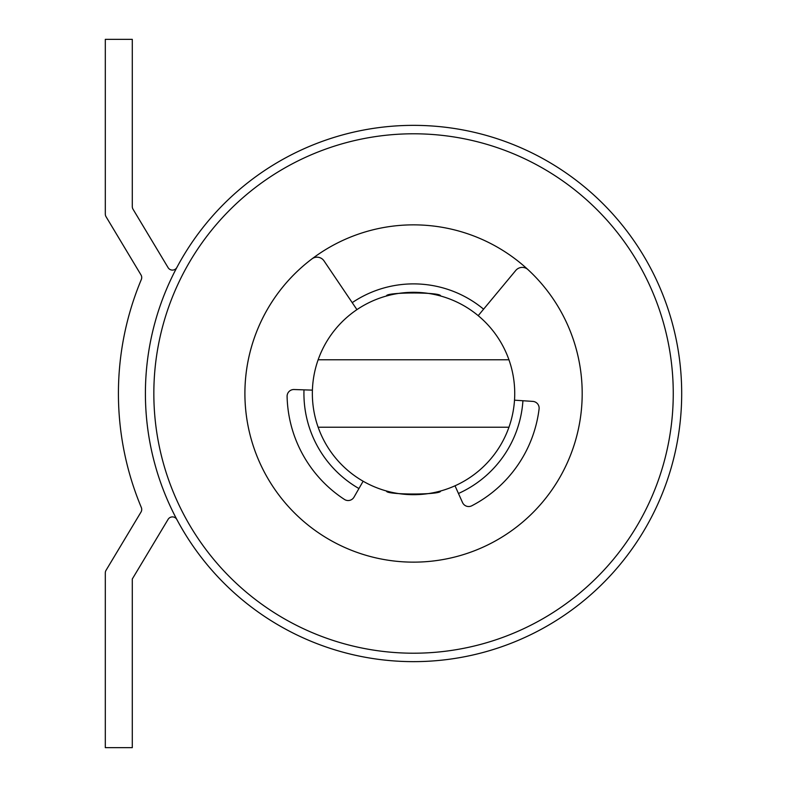 <?xml version="1.0" encoding="UTF-8"?>
<svg xmlns="http://www.w3.org/2000/svg" width="787" height="787" viewBox="0 0 787 787"><rect width="100%" height="100%" fill="white"/><g stroke="black" fill="none" stroke-linecap="round" stroke-linejoin="round"><path stroke-width="1.18" d="M176.898 267.413A5.056 5.056 0 0 1 168.093 267.639L133.013 209.194A5.056 5.056 0 0 1 132.295 206.588L132.295 39.35L105.31 39.35L105.31 214.064A5.056 5.056 0 0 0 106.029 216.671L141.001 274.929A5.056 5.056 0 0 1 141.335 279.483A295.125 295.125 0 0 0 141.335 507.517A5.056 5.056 0 0 1 141.001 512.071L106.029 570.329A5.056 5.056 0 0 0 105.31 572.936L105.31 747.65L132.295 747.65L132.295 579.006L168.093 519.361A5.056 5.056 0 0 1 176.898 519.587A268.141 268.141 0 0 1 146.638 367.834A268.141 268.141 0 0 0 540.128 629.885A268.141 268.141 0 0 0 562.174 170.317A268.141 268.141 0 0 0 145.408 393.5A268.141 268.141 0 0 0 540.128 629.885A268.141 268.141 0 0 0 562.174 170.317A268.141 268.141 0 0 0 146.638 367.834M522.922 400.74A109.619 109.619 0 0 1 458.467 493.488A109.619 109.619 0 0 0 522.922 400.74M358.931 488.54A109.619 109.619 0 0 1 303.989 389.86A109.619 109.619 0 0 0 358.931 488.54M352.212 302.651A109.619 109.619 0 0 1 483.592 309.183A109.619 109.619 0 0 0 352.212 302.651M386.565 491.019C384.882 495.013 442.186 495.023 440.533 491.019M508.943 427.233A101.189 101.189 0 0 1 318.145 427.233A101.189 101.189 0 0 1 413.549 292.311A101.189 101.189 0 0 1 508.943 427.233L318.145 427.233M318.145 359.767L508.943 359.767M388.63 295.43L386.565 295.981C384.882 291.987 442.186 291.977 440.533 295.981M312.419 390.136L294.063 389.526A6.749 6.749 0 0 0 287.098 396.422A126.481 126.481 0 0 0 344.45 499.44A6.749 6.749 0 0 0 353.993 497.158L363.132 481.231M455.014 485.805L462.53 502.549A6.749 6.749 0 0 0 471.797 505.775A126.481 126.481 0 0 0 539.085 408.955A6.749 6.749 0 0 0 532.829 401.4L514.511 400.18M356.934 309.635L324.028 260.9A8.431 8.431 0 0 0 311.957 258.884A168.644 168.644 0 0 0 285.219 502.913A168.644 168.644 0 0 0 530.399 515.101A168.644 168.644 0 0 0 527.988 269.626A8.431 8.431 0 0 0 515.78 270.433L478.201 315.666M527.988 269.626A168.644 168.644 0 0 0 253.355 340.801A168.644 168.644 0 0 0 432.083 561.121A168.644 168.644 0 0 0 558.357 307.068M153.839 393.5A259.71 259.71 0 0 0 543.404 618.415A259.71 259.71 0 0 0 543.404 168.585A259.71 259.71 0 0 0 153.839 393.5"/></g></svg>
